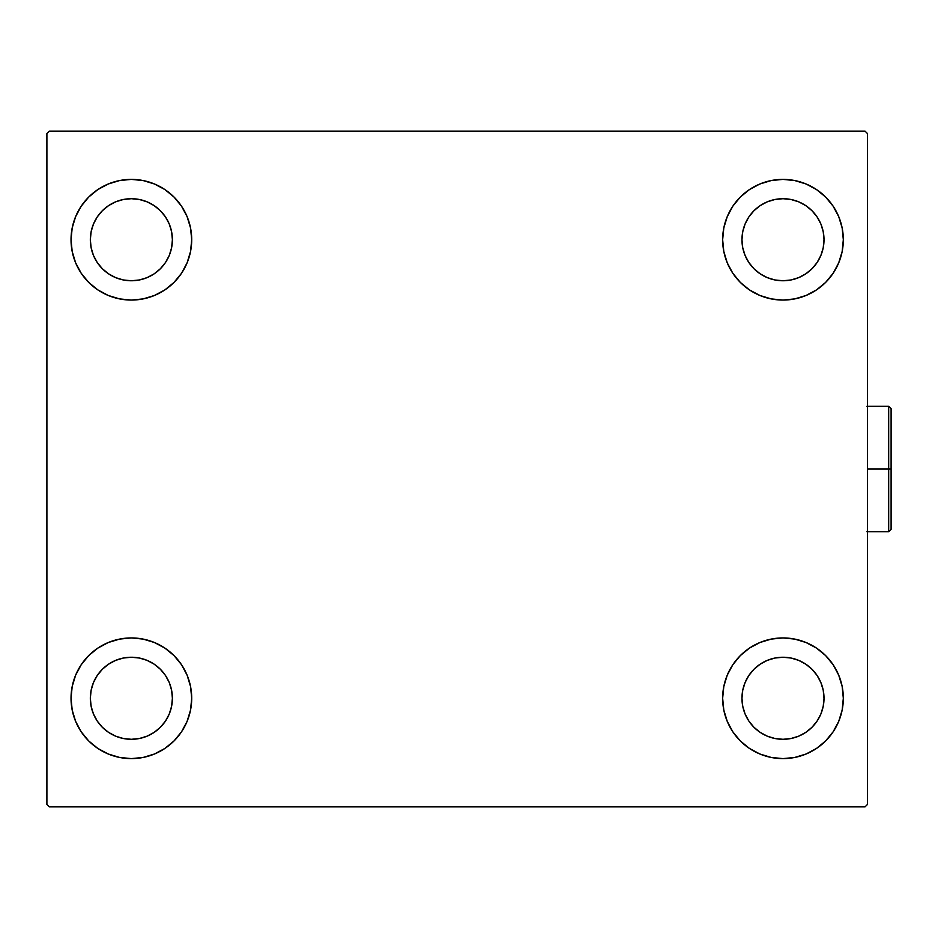 <?xml version="1.0" encoding="UTF-8"?>
<svg xmlns="http://www.w3.org/2000/svg" width="938" height="938" viewBox="0 0 938 938"><rect width="100%" height="100%" fill="white"/><g stroke="black" fill="none" stroke-linecap="round" stroke-linejoin="round"><path stroke-width="1.41" d="M71.03 698.271A60.337 60.337 0 0 1 131.367 637.934A60.337 60.337 0 0 1 191.704 698.271L190.543 710.043L187.108 721.357L181.538 731.792L174.034 740.938L164.889 748.442L154.453 754.011L143.139 757.447L131.367 758.608L119.595 757.447L108.28 754.011L97.845 748.442L88.7 740.938L81.207 731.792L75.626 721.357L72.191 710.043L71.03 698.271L72.191 686.499L75.626 675.184L81.207 664.749L88.7 655.603L97.845 648.099L108.28 642.53L119.595 639.095L131.367 637.934L143.139 639.095L154.453 642.53L164.889 648.099L174.034 655.603L181.538 664.749L187.108 675.184L190.543 686.499L191.704 698.271A60.337 60.337 0 0 1 131.367 758.608A60.337 60.337 0 0 1 71.03 698.271M722.647 239.729A60.337 60.337 0 0 1 782.984 179.393A60.337 60.337 0 0 1 843.321 239.729L842.16 251.501L838.724 262.816L833.143 273.251L825.639 282.397L816.506 289.901L806.07 295.47L794.756 298.905L782.984 300.066L771.212 298.905L759.897 295.47L749.462 289.901L740.317 282.397L732.813 273.251L727.243 262.816L723.808 251.501L722.647 239.729L723.808 227.957L727.243 216.643L732.813 206.208L740.317 197.062L749.462 189.558L759.897 183.989L771.212 180.553L782.984 179.393L794.756 180.553L806.07 183.989L816.506 189.558L825.639 197.062L833.143 206.208L838.724 216.643L842.16 227.957L843.321 239.729A60.337 60.337 0 0 1 782.984 300.066A60.337 60.337 0 0 1 722.647 239.729M722.647 698.271A60.337 60.337 0 0 1 782.984 637.934A60.337 60.337 0 0 1 843.321 698.271L842.16 710.043L838.724 721.357L833.143 731.792L825.639 740.938L816.506 748.442L806.07 754.011L794.756 757.447L782.984 758.608L771.212 757.447L759.897 754.011L749.462 748.442L740.317 740.938L732.813 731.792L727.243 721.357L723.808 710.043L722.647 698.271L723.808 686.499L727.243 675.184L732.813 664.749L740.317 655.603L749.462 648.099L759.897 642.53L771.212 639.095L782.984 637.934L794.756 639.095L806.07 642.53L816.506 648.099L825.639 655.603L833.143 664.749L838.724 675.184L842.16 686.499L843.321 698.271A60.337 60.337 0 0 1 782.984 758.608A60.337 60.337 0 0 1 722.647 698.271M71.03 239.729A60.337 60.337 0 0 1 131.367 179.393A60.337 60.337 0 0 1 191.704 239.729L190.543 251.501L187.108 262.816L181.538 273.251L174.034 282.397L164.889 289.901L154.453 295.47L143.139 298.905L131.367 300.066L119.595 298.905L108.28 295.47L97.845 289.901L88.7 282.397L81.207 273.251L75.626 262.816L72.191 251.501L71.03 239.729L72.191 227.957L75.626 216.643L81.207 206.208L88.7 197.062L97.845 189.558L108.28 183.989L119.595 180.553L131.367 179.393L143.139 180.553L154.453 183.989L164.889 189.558L174.034 197.062L181.538 206.208L187.108 216.643L190.543 227.957L191.704 239.729A60.337 60.337 0 0 1 131.367 300.066A60.337 60.337 0 0 1 71.03 239.729M115.667 277.636L123.359 279.97L115.667 277.636L108.573 273.837L102.359 268.737L97.259 262.523L93.46 255.429L91.127 247.738L90.341 239.729A41.026 41.026 0 0 1 131.367 198.704A41.026 41.026 0 0 1 172.393 239.729A41.026 41.026 0 0 1 131.367 280.755A41.026 41.026 0 0 1 90.341 239.729L91.127 231.721L93.46 224.03L91.127 231.721M767.284 736.178L774.976 738.511L767.284 736.178L760.19 732.379L753.964 727.278L748.864 721.064L745.077 713.97L742.744 706.279L741.958 698.271A41.026 41.026 0 0 1 782.984 657.245A41.026 41.026 0 0 1 824.01 698.271A41.026 41.026 0 0 1 782.984 739.296A41.026 41.026 0 0 1 741.958 698.271L742.744 690.262L745.077 682.571L742.744 690.262M767.284 277.636L774.976 279.97L767.284 277.636L760.19 273.837L753.964 268.737L748.864 262.523L745.077 255.429L742.744 247.738L741.958 239.729A41.026 41.026 0 0 1 782.984 198.704A41.026 41.026 0 0 1 824.01 239.729A41.026 41.026 0 0 1 782.984 280.755A41.026 41.026 0 0 1 741.958 239.729L742.744 231.721L745.077 224.03L742.744 231.721M115.667 736.178L123.359 738.511L115.667 736.178L108.573 732.379L102.359 727.278L97.259 721.064L93.46 713.97L91.127 706.279L90.341 698.271A41.026 41.026 0 0 1 131.367 657.245A41.026 41.026 0 0 1 172.393 698.271A41.026 41.026 0 0 1 131.367 739.296A41.026 41.026 0 0 1 90.341 698.271L91.127 690.262L93.46 682.571L91.127 690.262M865.035 131.132L49.315 131.132L46.9 133.536L46.9 804.464L49.315 806.868L865.035 806.868L867.451 804.464L867.451 133.536L865.035 131.132L49.315 131.132L46.9 133.536L46.9 804.464L49.315 806.868L865.035 806.868L867.451 804.464L867.451 133.536L865.035 131.132M88.7 655.603L97.845 648.099M148.884 756.005L143.139 757.447M765.467 181.995L771.212 180.553M825.639 282.397L816.506 289.901M816.506 648.099L825.639 655.603M800.489 756.005L794.756 757.447M113.85 181.995L119.595 180.553M97.845 289.901L88.7 282.397M169.274 255.429L171.607 247.738L172.393 239.729L171.607 247.738L169.274 255.429L165.487 262.523L160.375 268.737L154.16 273.837L147.067 277.636L139.375 279.97L131.367 280.755L123.359 279.97M147.067 201.822L139.375 199.489L147.067 201.822L154.16 205.621L160.375 210.722L165.487 216.936L169.274 224.03L171.607 231.721L172.393 239.729M820.891 713.97L823.224 706.279L820.891 713.97L817.092 721.064L811.991 727.278L805.777 732.379L798.684 736.178L790.98 738.511L782.984 739.296L774.976 738.511M798.684 660.364L790.98 658.03L798.684 660.364L805.777 664.163L811.991 669.263L817.092 675.477L820.891 682.571L823.224 690.262L824.01 698.271L823.224 706.279M816.506 189.558L825.639 197.062M820.891 255.429L823.224 247.738L820.891 255.429L817.092 262.523L811.991 268.737L805.777 273.837L798.684 277.636L790.98 279.97L782.984 280.755L774.976 279.97M798.684 201.822L790.98 199.489L798.684 201.822L805.777 205.621L811.991 210.722L817.092 216.936L820.891 224.03L823.224 231.721L824.01 239.729L823.224 247.738M97.845 748.442L88.7 740.938M169.274 713.97L171.607 706.279L172.393 698.271L171.607 706.279L169.274 713.97L165.487 721.064L160.375 727.278L154.16 732.379L147.067 736.178L139.375 738.511L131.367 739.296L123.359 738.511M147.067 660.364L139.375 658.03L147.067 660.364L154.16 664.163L160.375 669.263L165.487 675.477L169.274 682.571L171.607 690.262L172.393 698.271M97.845 189.558L88.7 197.062M93.46 224.03L97.259 216.936L102.359 210.722L108.573 205.621L115.667 201.822L123.359 199.489L131.367 198.704L139.375 199.489M816.506 748.442L825.639 740.938M745.077 682.571L748.864 675.477L753.964 669.263L760.19 664.163L767.284 660.364L774.976 658.03L782.984 657.245L790.98 658.03M745.077 224.03L748.864 216.936L753.964 210.722L760.19 205.621L767.284 201.822L774.976 199.489L782.984 198.704L790.98 199.489M93.46 682.571L97.259 675.477L102.359 669.263L108.573 664.163L115.667 660.364L123.359 658.03L131.367 657.245L139.375 658.03M888.685 469L888.685 531.752L888.685 469L867.451 469L888.685 469L888.685 406.248L888.685 469L891.1 469L888.685 469M891.1 529.337L891.1 469L891.1 529.337L888.685 531.752L866.97 531.752M891.1 408.663L891.1 469L891.1 408.663L888.685 406.248L891.1 408.663M866.97 406.248L888.685 406.248"/></g></svg>
